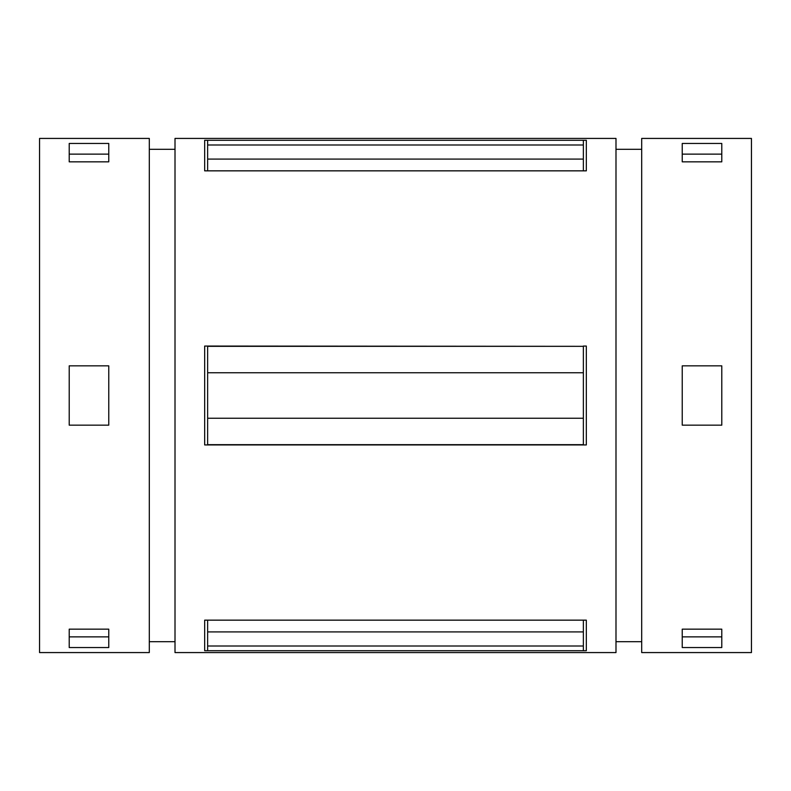 <?xml version="1.0" encoding="UTF-8"?>
<svg xmlns="http://www.w3.org/2000/svg" width="791" height="791" viewBox="0 0 791 791"><rect width="100%" height="100%" fill="white"/><g stroke="black" fill="none" stroke-linecap="round" stroke-linejoin="round"><path stroke-width="1.19" d="M207.638 170.846L207.638 140.284L583.362 140.284L583.362 170.846L204.671 170.846L204.671 140.284L207.638 140.284L204.671 140.284L204.671 170.846L586.329 170.846L583.362 170.846L583.362 159.09L207.638 159.09L207.638 170.846M207.638 444.938L207.638 346.062L583.362 346.329L583.362 444.938L204.671 444.938L204.671 346.062L207.638 346.062L204.671 346.062L204.671 444.938L207.638 444.938M207.638 650.716L207.638 620.154L583.362 620.154L583.362 650.716L204.671 650.716L204.671 620.154L207.638 620.154L204.671 620.154L204.671 650.716L586.329 650.716L583.362 650.716L583.362 620.154L586.329 620.154L586.329 650.716L586.329 620.154L207.638 620.154L207.638 631.91L583.362 631.91L207.638 631.91L207.638 646.01L583.362 646.01L207.638 646.01L207.638 650.716M583.362 346.062L586.329 346.062L586.329 444.938L583.362 444.938L586.329 444.938L586.329 346.062L583.362 346.062M39.55 553.7L39.55 138.425L39.55 652.575L149.301 652.575L149.301 138.425L39.55 138.425L149.301 138.425L149.301 553.7M108.763 365.838L108.763 425.163L69.213 425.163L69.213 365.838L108.763 365.838L69.213 365.838L69.213 425.163L108.763 425.163L108.763 365.838M108.763 629.161L108.763 647.542L69.213 647.542L69.213 629.161L108.763 629.161L69.213 629.161L69.213 647.542L108.763 647.542L108.763 629.161M108.763 143.458L108.763 161.839L69.213 161.839L69.213 143.458L108.763 143.458L69.213 143.458L69.213 161.839L108.763 161.839L108.763 143.458M641.699 553.7L641.699 138.425L641.699 652.575L751.45 652.575L751.45 138.425L641.699 138.425L751.45 138.425M721.788 365.838L721.788 425.163L682.238 425.163L682.238 365.838L721.788 365.838L682.238 365.838L682.238 425.163L721.788 425.163L721.788 365.838M721.788 629.161L721.788 647.542L682.238 647.542L682.238 629.161L721.788 629.161L682.238 629.161L682.238 647.542L721.788 647.542L721.788 629.161M721.788 143.458L721.788 161.839L682.238 161.839L682.238 143.458L721.788 143.458L682.238 143.458L682.238 161.839L721.788 161.839L721.788 143.458M641.699 138.425L641.699 237.3M615.991 149.301L641.699 149.301L615.991 149.301M615.991 237.3L615.991 553.7M175.009 553.7L175.009 138.425L175.009 652.575L615.991 652.575L615.991 138.425L175.009 138.425L615.991 138.425M583.362 140.284L586.329 140.284L586.329 170.846L586.329 140.284L207.638 140.284L207.638 159.09L583.362 159.09L583.362 144.99L207.638 144.99L583.362 144.99L583.362 140.284M175.009 138.425L175.009 237.3M149.301 149.301L175.009 149.301L149.301 149.301M149.301 237.3L149.301 138.425M108.763 154.126L69.213 154.126L108.763 154.126M69.213 636.874L108.763 636.874L69.213 636.874M721.788 154.126L682.238 154.126L721.788 154.126M682.238 636.874L721.788 636.874L682.238 636.874M207.638 346.329L207.638 372.759L583.362 372.759L583.362 346.329L207.638 346.329M207.638 372.759L207.638 418.241L583.362 418.241L583.362 372.759L207.638 372.759M207.638 418.241L207.638 444.671L583.362 444.671L583.362 418.241L207.638 418.241M615.991 641.699L641.699 641.699M149.301 641.699L175.009 641.699"/></g></svg>
